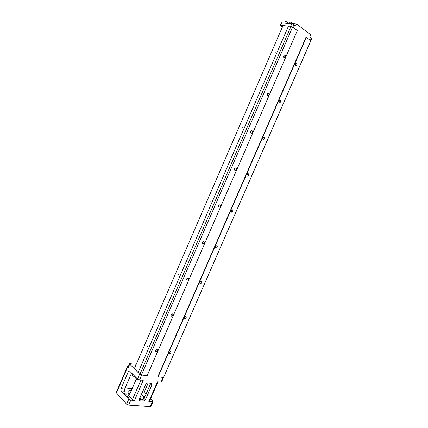 <?xml version="1.0" encoding="UTF-8"?>
<svg xmlns="http://www.w3.org/2000/svg" width="428" height="428" viewBox="0 0 428 428"><rect width="100%" height="100%" fill="white"/><g stroke="black" fill="none" stroke-linecap="round" stroke-linejoin="round"><path stroke-width="0.64" d="M310.792 40.735L163.533 377.539L310.658 41.163L310.792 40.735L306.047 37.236L157.82 376.811L163.533 377.539L161.538 382.065L157.44 381.856L148.848 401.534L152.389 401.801L150.292 406.595L128.625 405.097L126.608 404.16L116.453 392.925L116.272 392.439L127.453 366.582L127.651 367.031L116.453 392.925M147.13 375.698L297.326 30.554L147.179 375.613L141.401 375.051L139.876 374.356L138.1 372.579L288.477 26.044L291.013 26.322L139.876 374.356M121.108 390.903L128.753 399.217L130.775 400.153L134.499 400.437L143.23 380.358L139.544 379.973L137.516 379.037L129.502 370.953L128.325 371.713L120.969 388.715L124.666 389.052L124.81 391.229L121.108 390.903L120.969 388.715M288.456 26.087L280.319 25.263L281.383 22.807L291.752 23.829L293.897 24.722L295.539 25.969L296.706 24.048L310.514 34.641L309.851 36.878L311.734 38.541L310.781 40.724M139.86 400.843L139.517 400.752L139.25 399.356L145.809 384.301L147.628 383.023L151.635 383.477L151.935 384.911L145.424 399.838L143.615 401.132L139.86 400.843L139.111 400.046M148.158 383.076L144.755 390.876L144.931 392.995L146.05 394.145M150.57 398.805L152.769 401.079L152.994 401.608L152.389 401.801M128.32 366.448L127.453 366.582M136.248 364.298L129.513 363.682L129.711 364.126L128.213 367.599L127.651 367.031M128.213 367.599L128.015 367.149L129.513 363.682M143.615 401.132L141.796 399.217C143.712 398.843 144.161 397.842 143.145 396.205L145.236 396.002M141.796 399.217L142.567 399.377L144.145 398.505L145.424 399.838M150.72 383.338L144.145 398.505M125.126 387.987L132.145 388.635M131.605 373.039L124.666 389.052M136.157 379.395L129.647 394.397L128.282 394.969L132.487 399.506L140.914 380.118M129.711 364.126L138.121 372.52M157.948 381.91L149.463 401.336L148.848 401.534M152.994 401.608L150.902 406.397L150.292 406.595M140.427 399.26L139.582 398.591M129.363 394.391L129.631 394.418M139.624 398.5L140.566 399.265M129.887 393.835L128.855 393.824M141.326 399.249L139.892 397.88M139.935 397.794L141.395 399.244M128.812 393.771L129.919 393.76M125.912 394.349L124.682 393.551L126.292 394.231L125.912 394.349M128.753 397.43L127.517 396.622L129.133 397.312L128.753 397.43M145.392 395.654L145.167 395.274L145.595 395.178M141.411 394.402C143.193 395.879 143.915 397.13 143.573 398.152C143.171 398.998 142.01 399.361 140.09 399.238L139.341 399.153M129.556 394.579C128.282 393.332 127.801 392.294 128.111 391.46C128.507 390.641 129.598 390.272 131.396 390.363M134.499 400.437L132.487 399.506M132.632 374.083L133.466 374.933M132.605 374.051L133.499 374.96M134.665 376.148L134.472 376.485L132.231 375.736L132.6 374.061M134.162 376.549L132.209 375.714M135.532 377.025L136.377 377.887M135.499 376.993L136.409 377.913M137.575 379.101L137.377 379.449L135.13 378.694L134.948 378.266L135.494 377.004M137.062 379.513L135.109 378.668M138.137 372.494L134.339 368.706L283.047 25.514L288.451 26.113M155.375 351.046L156.557 350.034M157.483 350.869L155.803 351.843C155.129 350.628 155.583 349.879 157.172 349.596L157.483 350.869M170.916 315.431L172.035 314.457L172.158 313.836M172.998 315.217L171.419 316.174C170.633 315.013 171.029 314.238 172.618 313.852L172.998 315.217M186.603 279.511L187.764 277.82M186.726 278.756L188.192 277.815C189.09 278.917 188.753 279.714 187.17 280.206L186.726 278.756M202.433 243.286L203.487 241.494M202.54 242.392L203.899 241.467C204.894 242.51 204.611 243.329 203.059 243.923L202.54 242.392M218.408 206.745L219.334 204.862M218.489 205.713L219.741 204.809C220.816 205.788 220.597 206.628 219.077 207.334L218.489 205.713M234.523 169.889L235.314 167.926M234.576 168.718L235.726 167.84C236.871 168.755 236.705 169.616 235.234 170.424C234.501 170.248 234.282 169.681 234.576 168.718M169.001 353.052L170.216 351.623M171.034 352.891L169.413 353.854C168.76 352.677 169.204 351.939 170.74 351.645L171.034 352.891M184.297 318.132L185.458 316.608M186.303 317.94L184.778 318.887C184.024 317.753 184.415 316.993 185.945 316.608L186.303 317.94M199.726 282.924L200.812 281.303M199.855 282.213L201.278 281.282C202.134 282.362 201.797 283.143 200.272 283.625L199.855 282.213M215.3 247.416L216.29 245.704M215.418 246.571L216.734 245.661C217.681 246.683 217.403 247.486 215.899 248.069L215.418 246.571M231.008 211.609L231.89 209.816M231.104 210.635L232.329 209.747C233.346 210.704 233.121 211.528 231.65 212.213L231.104 210.635M246.849 175.496L247.614 173.629M246.929 174.394L248.053 173.527C249.139 174.426 248.962 175.271 247.534 176.052C246.838 175.876 246.635 175.325 246.929 174.394M242.178 127.892L242.569 127.694L242.189 128.218L242.178 127.892M275.284 52.633L274.846 52.853L275.284 52.633M210.062 201.936L210.41 201.754L210.095 202.3L210.062 201.936M178.492 274.728L178.792 274.562L178.54 275.134L178.492 274.728M147.772 346.594L147.708 346.145L147.516 346.75L147.772 346.594M297.326 30.554L292.624 26.991L141.401 375.051M292.624 26.991L291.013 26.322M267.174 93.769L268.131 92.951C269.367 93.737 269.303 94.636 267.933 95.647C267.115 95.508 266.858 94.882 267.174 93.769M250.803 131.407L251.851 130.556C253.05 131.401 252.937 132.284 251.52 133.199C250.738 133.038 250.503 132.445 250.803 131.407M285.364 56.978L284.486 57.769C283.224 57.042 283.245 56.122 284.556 55.014C285.417 55.132 285.685 55.784 285.364 56.978M267.174 95.193L267.693 93.111M250.776 132.707L251.434 130.674M306.309 37.343L158.071 376.929M278.976 100.987L279.923 100.173C281.1 100.96 281.019 101.837 279.682 102.811C278.901 102.667 278.665 102.062 278.976 100.987M262.883 137.843L263.916 137.003C265.055 137.848 264.932 138.709 263.541 139.587C262.803 139.426 262.583 138.849 262.883 137.843M296.823 64.933L295.951 65.719C294.753 64.986 294.79 64.088 296.074 63.028C296.893 63.151 297.144 63.788 296.823 64.933M262.829 139.068L263.471 137.142M278.944 102.324L279.463 100.355M295.192 65.265L295.577 64.714L295.593 63.264M283.705 57.347L284.122 56.769L284.096 55.233M280.319 25.263L282.426 26.953M284.427 23.053L284.834 22.78M286.509 23.273L284.748 23.085M286.541 23.278L284.781 23.016M284.781 22.909L285.369 21.544L285.786 21.448L287.776 22.336L287.664 23.396M285.685 21.443L287.83 22.39M290.687 23.717L288.905 23.529M290.719 23.722L289.355 23.256L287.691 23.331M288.932 23.353L289.531 21.978L289.938 21.876L291.955 22.764L291.837 23.84M289.938 21.876L292.008 22.818M289.847 21.871L290.163 21.833M141.668 375.083L139.544 379.973M130.775 400.153L128.625 405.097M163.02 377.485L160.949 382.225M311.402 38.06L310.37 40.419M293.897 24.722L292.838 27.157M143.016 390.716L144.755 390.876M144.931 392.995L142.128 392.749M143.145 396.205L144.776 396.344M130.551 371.969L128.325 371.713M128.282 394.969L129.165 395.044M139.646 374.125L137.516 379.037M128.753 399.217L126.608 404.16M151.935 384.911L150.635 383.622M287.787 23.107L288.986 23.235M296.534 24.005L291.976 23.529L296.481 24.027M291.752 23.829L290.682 26.285M281.613 22.754L280.549 25.215M296.288 24.241L291.869 23.775M284.775 23.021L284.454 22.989M144.359 396.456L143.637 396.392M143.583 399.126L142.567 399.377M128.898 395.172L128.507 395.14M139.517 400.752L139.191 400.405M155.471 351.543L155.803 351.843M171.045 315.875L171.419 316.174M187.17 280.206L186.758 279.917M203.059 243.923L202.61 243.66M219.077 207.334L218.612 207.099M235.234 170.424L234.758 170.232M169.097 353.582L169.413 353.854M184.425 318.614L184.778 318.887M200.272 283.625L199.887 283.363M215.899 248.069L215.482 247.828M231.65 212.213L231.222 211.999M247.534 176.052L247.095 175.871M267.933 95.647L267.479 95.535M251.52 133.199L251.049 133.044M263.541 139.587L263.108 139.442M279.682 102.811L279.259 102.704M295.55 65.65L295.951 65.719M284.058 57.7L284.486 57.769M288.996 23.214L287.798 23.085"/></g></svg>
